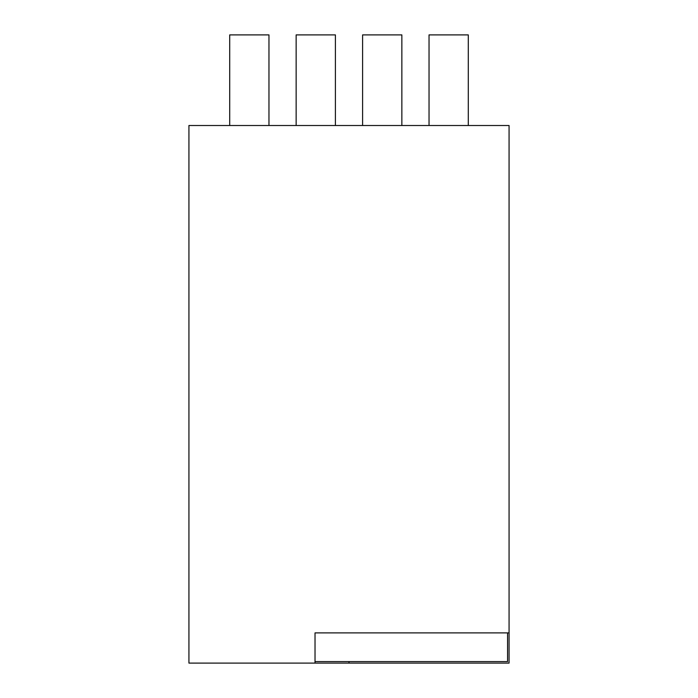 <?xml version="1.0" encoding="UTF-8"?>
<svg xmlns="http://www.w3.org/2000/svg" width="698" height="698" viewBox="0 0 698 698"><rect width="100%" height="100%" fill="white"/><g stroke="black" fill="none" stroke-linecap="round" stroke-linejoin="round"><path stroke-width="1.05" d="M509.069 632.894L315.025 632.894L315.025 663.1L188.931 663.1L188.931 125.509L509.069 125.509L509.069 663.1L349 663.1L349 661.591M362.594 125.509L362.594 34.9L401.856 34.9L401.856 125.509M335.406 125.509L335.406 34.9L296.144 34.9L296.144 125.509M468.297 125.509L468.297 34.9L429.034 34.9L429.034 125.509M229.703 125.509L229.703 34.9L268.966 34.9L268.966 125.509M315.025 663.1L349 663.1M507.559 632.894L507.559 661.591L315.025 661.591"/></g></svg>
